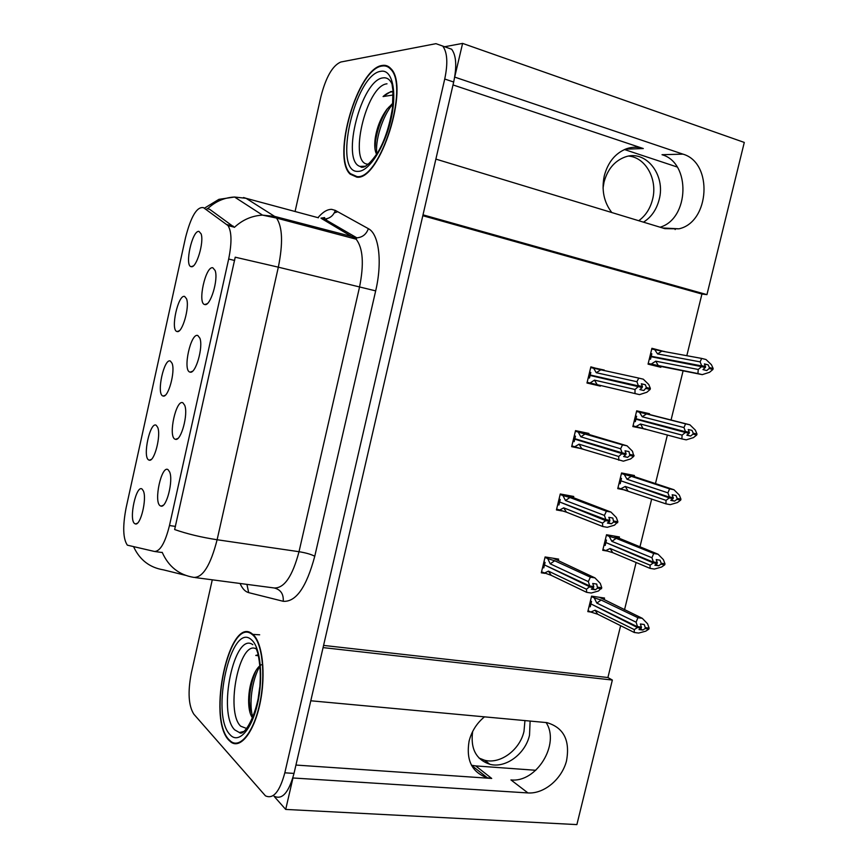 <?xml version="1.0" encoding="UTF-8"?>
<svg xmlns="http://www.w3.org/2000/svg" width="868" height="868" viewBox="0 0 868 868"><rect width="100%" height="100%" fill="white"/><g stroke="black" fill="none" stroke-linecap="round" stroke-linejoin="round"><path stroke-width="1.3" d="M611.81 212.541C603.868 202.211 601.361 189.951 604.302 175.759C607.98 162.132 615.39 153.115 626.533 148.732C632.186 146.8 637.774 146.746 643.307 148.547L453.009 84.934M484.518 716.805C476.738 723.218 471.595 731.344 469.089 741.163C465.932 760.292 472.008 772.498 487.349 777.782L491.711 778.444L475.707 765.912L471.476 765.25M162.717 395.906L163.195 396.058C168.327 397.837 175.531 371.352 172.07 363.291L170.388 361.066C164.139 357.692 156.251 393.562 162.717 395.906M189.745 372.036L190.146 372.144C195.68 374.108 203.481 346.994 199.868 338.162L197.828 335.525C190.862 332.379 182.562 369.942 189.745 372.036M176.909 331.489L177.137 331.543C182.247 333.507 189.908 306.957 186.533 298.776L184.634 296.444C178.157 293.992 170.215 330.079 176.909 331.489M191.199 266.671C196.309 268.635 204.349 242.074 201.083 233.817L198.978 231.409C192.295 229.901 184.298 266.009 191.155 266.66L191.199 266.671M148.602 459.921L149.329 460.203C154.461 461.809 161.242 435.302 157.694 427.36L156.229 425.298C150.207 421.013 142.363 456.655 148.602 459.921M134.573 523.545L135.549 523.979C140.67 525.39 147.028 498.807 143.404 490.995L142.157 489.14C136.352 483.943 128.551 519.379 134.573 523.545M160.124 505.751L161.101 506.152C166.634 507.715 173.459 480.536 169.651 471.986L168.099 469.718C161.632 464.575 153.441 501.661 160.124 505.751M174.88 439.11L175.575 439.349C181.119 441.118 188.432 414.003 184.71 405.313L182.92 402.839C176.204 398.694 167.958 436.007 174.88 439.11M204.696 304.516L204.794 304.538C210.306 306.697 218.627 279.474 215.123 270.512L212.834 267.778C205.618 265.651 197.264 303.453 204.696 304.516M127.422 545.18L154.526 551.473C160.189 551.375 165.17 542.728 169.477 525.531L228.675 259.022C231.951 242.671 231.723 231.528 228.002 225.582L203.503 207.68C196.982 206.378 190.993 216.338 185.535 237.582L126.12 507.791C122.605 526.084 122.974 538.486 127.238 544.995L127.422 545.18M527.95 792.94C543.997 794.046 561.65 779.312 566.457 761.117C570.309 740.447 563.777 727.612 546.873 722.621L310.787 700.78L323.07 647.604L612.352 680.045L576.884 824.6L285.702 809.421L292.961 777.978L527.95 792.94L510.948 779.92C536.619 782.914 560.37 743.811 546.07 722.501M454.669 77.165L462.601 43.4L444.535 46.764M274.082 796.314L285.702 809.421M462.601 43.4L744.288 142.428L706.943 294.632L423.009 214.841L435.877 159.104L664.855 228.653L678.95 228.816C709.829 222.219 713.333 162.674 682.942 154.135L454.81 77.143M388.517 66.608L387.822 66.89M624.483 149.546L677.214 167.014M535.784 770.285L475.707 765.912M686.816 355.696L701.93 294.046L706.943 294.632M323.58 645.412L607.915 677.528L620.631 625.676M624.515 609.803L636.114 562.497M639.933 546.927L651.694 498.937M655.438 483.671L667.384 434.976M671.051 420.025L683.105 370.81M607.915 677.528L612.352 680.045M701.93 294.046L422.814 215.709M649.34 414.459L649.524 413.711L636.689 410.824L632.859 426.568L645.759 429.118M634.193 476.51L634.443 475.512L621.564 472.973L617.756 488.619L625.589 490.116M619.144 538.203L619.448 536.956L606.526 534.742L602.739 550.301L607.133 551.028M604.171 599.528L604.54 598.041L591.585 596.153L587.82 611.615L590.815 612.038M664.671 351.649L651.911 348.296L648.06 364.137L660.852 367.272L661.047 366.48M588.732 434.369L588.949 433.457L575.527 430.626L571.665 446.673L582.905 448.973M573.455 497.657L573.748 496.474L560.272 493.99L556.431 509.939L562.041 510.937M558.276 560.554L558.623 559.1L545.115 556.963L541.306 572.815L544.844 573.357M604.128 370.582L590.869 366.871L586.985 383.016L600.385 386.119L600.537 385.468M590.804 367.153L604.258 370.061M586.996 382.962L600.385 386.119M658.465 350.39L664.704 351.529M633.022 425.917L645.705 429.356M295.945 765.055L491.711 778.444M682.942 154.135L662.024 154.71C691.112 162.793 689.29 218.844 660.081 227.21M228.827 740.187L230.986 742.14C240.664 749.377 254.389 731.529 260.194 702.635C266.118 673.839 262.44 642.277 252.881 634.399L252.349 633.965C229.597 614.36 206.779 718.064 228.827 740.187M356.835 177.159C379.913 180.967 410.173 86.312 390.86 68.626C388.452 65.935 385.576 64.872 382.245 65.447C357.464 68.008 331.5 157.737 350.205 174.175L356.835 177.159M274.483 796.336C282.35 799.981 288.86 792.343 294.013 773.41L453.682 82.026C456.959 66.456 456.286 55.53 451.653 49.237L435.964 43.671L340.798 62.019C332.596 65.534 325.967 77.024 320.932 96.5L295.077 211.499M207.007 208.602L209.633 209.286L234.393 227.362C242.519 219.821 251.904 215.741 262.527 215.123L274.657 216.414L276.523 218.074C282.523 226.917 283.131 243.279 278.335 267.17L235.228 257.199L174.642 529.545C187.184 533.928 201.343 537.325 217.119 539.744C210.598 565.155 202.841 577.708 193.835 577.394C179.068 574.963 168.533 566.62 162.218 552.363L161.003 552.374M212.28 579.813L191.275 673.232C187.683 692.1 188.53 705.738 193.824 714.158L265.434 795.826C273.214 799.471 279.67 791.8 284.823 772.813L444.731 79.021C448.018 63.407 447.378 52.449 442.81 46.167M252.056 633.749L251.492 633.998M587.148 382.321L590.045 383.005L594.493 380.13L635.018 389.482L638.24 386.64L642.212 387.573L639.911 389.602L643.861 390.524L646.421 387.508L645.282 384.708L641.343 383.83M590.793 372.556L589.567 372.285M589.589 372.188L590.815 372.47L590.207 374.998L638.425 385.902L636.906 381.714L638.761 378.101L643.296 379.186L648.765 384.524L650.371 388.441L650.121 389.428L646.172 388.506M590.696 367.587L593.614 368.216L596.273 372.708L636.906 381.714M593.614 368.216L638.761 378.101M590.045 383.005L639.532 394.625L646.877 392.249L650.121 389.428M638.24 386.64L590.088 375.464L589.48 378.003L588.254 377.721M638.479 385.642L642.461 386.575L641.322 383.775L645.282 384.708M600.743 369.844L596.273 372.708M650.371 388.441L646.421 387.508M634.996 393.573L635.018 389.482M594.493 380.13L597.162 384.665M638.305 386.39L642.212 387.573M590.207 374.998L638.425 385.902M648.212 363.497L651.174 364.093L655.774 361.186L698.241 369.475L701.583 366.643L651.119 356.726L650.512 359.211L649.307 358.983M701.637 366.394L705.424 367.338L702.982 369.605L706.758 370.549L709.145 368.531L712.899 369.475L713.149 368.499L709.384 367.555L708.158 364.853L704.501 364.159M701.583 366.643L705.369 367.587M708.158 364.853L704.382 363.909L705.543 366.86L701.756 365.916L700.118 361.869L701.669 358.419L705.988 359.515L711.424 364.712L713.149 368.499M705.608 366.611L701.821 365.667M705.543 366.86L651.228 356.281L701.756 365.916M651.228 356.281L651.835 353.786L650.631 353.558M651.174 364.093L697.937 373.576L698.241 369.475M655.774 361.186L658.302 365.667M712.899 369.475L709.557 372.285L702.266 374.64L648.114 363.898M697.937 373.576L702.266 374.64M709.145 368.531L709.384 367.555M700.118 361.869L657.553 353.905L661.85 351.128L701.669 358.419M657.553 353.905L654.7 349.587L661.85 351.128M654.7 349.587L651.727 349.044M651.727 354.22L650.523 353.992M573.13 440.586L574.323 440.955M623.973 456.253L627.586 457.371L629.864 455.483L628.996 451.588L625.025 450.774L626.121 453.682L622.139 452.857L620.598 448.778L622.53 444.883L627.076 445.837L577.361 431.016M574.28 435.812L575.473 436.181L574.866 438.698L622.139 452.857M575.375 431.233L578.229 432.08L580.833 436.81L620.598 448.778M578.229 432.08L622.53 444.883M571.849 445.892L623.343 461.179L630.635 458.922L633.824 456.308L632.501 451.251L627.076 445.837M574.692 446.781L579.054 444.188L618.721 456.492L621.955 453.595L574.757 439.154L625.947 454.42L623.615 456.557L627.586 457.371M572.956 441.313L574.149 441.682L574.757 439.154M585.292 433.87L580.833 436.81M634.063 455.32L630.103 454.496M633.824 456.308L629.864 455.483M621.9 453.856L625.882 454.669M618.786 460.257L618.721 456.492M579.054 444.188L581.744 448.604M626.121 453.682L622.074 453.118M621.955 453.595L625.947 454.42M558.091 503.039L559.263 503.494M608.153 522.514L611.419 523.784L613.643 522.037L612.808 518.044L608.826 517.328L609.9 520.355L605.897 519.639L604.41 515.408L606.396 511.241L610.953 512.066L566.978 495.227M559.057 499.057L560.229 499.501L559.632 502.008L605.897 519.639M560.153 494.5L562.941 495.552L565.469 500.51L604.41 515.408M562.941 495.552L569.95 497.505L606.396 511.241M556.648 509.06L566.413 512.153L602.685 526.507L607.242 527.31L614.49 525.173L617.864 521.766L616.345 517.545L610.953 512.066M559.426 510.167L563.712 507.845L602.544 523.078L605.658 520.626L561.932 502.897M557.744 504.514L558.916 504.97L559.513 502.464M605.658 520.626L609.661 521.332L607.426 523.078L611.419 523.784M569.95 497.505L565.469 500.51M617.864 521.766L613.882 521.06M617.625 522.742L613.643 522.037M602.685 526.507L602.544 523.078M563.712 507.845L566.413 512.153M607.329 520.16L609.661 521.332M609.9 520.355L605.831 519.889M605.723 520.377L609.716 521.082M543.151 565.122L544.301 565.665M592.421 588.385L595.35 589.773L597.542 588.168L596.728 584.066L592.735 583.47L593.777 586.594L589.763 585.998L588.309 581.614L590.359 577.177L594.938 577.871L553.241 558.254M543.932 561.9L545.082 562.442L544.475 564.938L589.763 585.998M545.017 557.375L547.751 558.645L550.214 563.831L588.309 581.614M547.751 558.645L554.695 560.75L590.359 577.177M541.534 571.849L551.18 575.31L586.67 592.345L591.26 593.018L598.453 591L601.763 587.788L600.298 583.415L594.938 577.871M544.258 573.162L548.457 571.122L586.464 589.231L589.589 586.725L545.961 565.632M542.619 567.336L543.769 567.878L544.366 565.383M589.524 586.974L593.538 587.571L591.347 589.177L595.35 589.773M554.695 560.75L550.214 563.831M601.763 587.788L597.781 587.191M601.524 588.764L597.542 588.168M586.67 592.345L586.464 589.231M548.457 571.122L551.18 575.31M592.063 586.594L593.538 587.571M593.777 586.594L589.697 586.247M589.589 586.725L593.604 587.321M633.032 425.841L635.94 426.633L640.465 424.007L682.107 435.128L685.384 432.481L635.908 419.19L689.246 433.078L686.838 435.204L690.624 436.04L692.968 434.152L696.744 434.987L696.982 434.022L693.207 433.186L692.013 430.376L688.237 429.541L689.366 432.6L685.557 431.765L683.962 427.566L685.579 423.855L689.919 424.821L636.591 411.215M685.449 432.231L689.246 433.078M685.384 432.481L689.181 433.327M689.42 432.351L685.622 431.515M635.441 415.967L636.624 416.271L636.016 418.745L685.557 431.765M634.128 421.349L635.311 421.664L635.908 419.19M635.94 426.633L681.868 438.915L682.107 435.128M640.465 424.007L643.004 428.369M696.744 434.987L693.456 437.613L686.219 439.848L681.868 438.915M692.968 434.152L693.207 433.186M689.919 424.821L695.311 430.083L696.982 434.022M683.962 427.566L642.233 416.77L646.53 413.917L685.579 423.855M642.233 416.77L639.456 412.213L646.53 413.917M639.456 412.213L636.537 411.475M690.624 436.04L687 435.074M635.387 421.349L634.204 421.034M617.951 487.816L620.794 488.803L625.253 486.438L666.06 500.369L669.282 497.917L624.19 481.946M669.347 497.668L673.167 498.395L670.801 500.391L674.599 501.118L676.91 499.371L680.696 500.098L680.935 499.133L677.138 498.406L675.977 495.498L672.179 494.76L673.275 497.928L669.467 497.19L667.915 492.85L669.586 488.868L673.937 489.726L626.11 473.874M669.77 497.255L673.167 498.395M669.282 497.917L673.101 498.644M673.34 497.679L669.521 496.952M620.338 477.997L621.499 478.387L620.902 480.839L669.467 497.19M619.036 483.357L620.197 483.747L620.794 481.284M620.794 488.803L665.908 503.841L666.06 500.369M625.253 486.438L627.803 490.691M680.696 500.098L677.452 502.539L670.259 504.655L665.908 503.841M676.91 499.371L677.138 498.406M673.937 489.726L679.297 495.053L680.935 499.133M667.915 492.85L627 479.244L631.307 476.326L669.586 488.868M627 479.244L624.287 474.471L631.307 476.326M624.287 474.471L621.434 473.527M674.599 501.118L671.311 500.001M620.436 482.749L619.275 482.358M602.956 549.422L605.745 550.594L610.128 548.5L650.121 565.198L653.289 562.931L607.763 543.346M653.354 562.681L657.185 563.31L654.852 565.176L658.671 565.795L660.939 564.178L664.747 564.797L664.975 563.842L661.177 563.213L660.038 560.207L656.23 559.578L657.293 562.844L653.474 562.214L651.955 557.733L653.702 553.491L658.063 554.218L613.524 535.947M655.231 562.507L657.185 563.31M653.289 562.931L657.119 563.549M657.358 562.594L653.528 561.965M605.332 539.657L606.472 540.124L605.875 542.565L653.474 562.214M604.041 544.985L605.17 545.451L605.766 543.01M605.745 550.594L612.7 552.645L650.045 568.366L650.121 565.198M610.128 548.5L612.7 552.645M664.747 564.797L661.557 567.054L654.407 569.061L650.045 568.366M660.939 564.178L661.177 563.213M658.063 554.218L663.391 559.621L664.975 563.842M651.955 557.733L611.864 541.35L616.182 538.355L653.702 553.491M611.864 541.35L609.217 536.348L616.182 538.355M609.217 536.348L606.417 535.22M658.671 565.795L655.709 564.558M605.571 543.791L604.443 543.325M588.048 610.66L590.783 612.027L595.09 610.193L634.28 629.625L637.394 627.542L592.247 604.573M637.459 627.293L641.3 627.814L639.011 629.55L642.841 630.06L645.076 628.573L648.884 629.094L649.123 628.139L645.304 627.618L644.208 624.504L640.378 623.984L641.419 627.347L637.579 626.826L636.103 622.204L637.904 617.712L642.287 618.32L599.56 597.314M639.944 627.152L641.3 627.814M637.394 627.542L641.246 628.052M641.474 627.108L637.633 626.587M590.414 600.949L591.531 601.491L590.934 603.922L637.579 626.826M589.122 606.244L590.24 606.797L590.826 604.367M590.783 612.027L597.672 614.218L634.269 632.49L634.28 629.625M595.09 610.193L597.672 614.218M648.884 629.094L645.759 631.166L638.664 633.065L634.269 632.49M645.076 628.573L645.304 627.618M642.287 618.32L647.571 623.777L649.123 628.139M636.103 622.204L596.815 603.086L601.133 600.027L637.904 617.712M596.815 603.086L594.233 597.868L601.133 600.027M594.233 597.868L591.488 596.544M642.841 630.06L640.193 628.757M590.804 604.475L589.687 603.922M524.956 720.527L523.99 731.344C519.932 749.887 500.25 764.502 484.604 760.238L479.038 758.068M472.659 731.496C470.315 748.715 476.065 759.652 489.932 764.307C505.653 768.581 525.433 753.847 529.523 735.185L530.12 721.004M628.79 156.099C645.879 157.509 657.803 179.698 652.562 199.412C650.208 208.624 645.597 215.731 638.729 220.722M643.47 222.165C651.293 217.25 656.523 209.709 659.159 199.553C665.995 175.021 645.716 149.155 624.949 157.054C614.457 161.036 607.491 169.412 604.03 182.172L603.054 188.02M675.141 229.564L675.369 228.631M246.729 728.534L240.664 726.18C224.91 711.391 239.796 638.501 256.44 649.058M258.165 654.808L255.778 655.438L258.382 655.741M261.333 664.747C258.61 666.364 256.168 669.564 253.998 674.349C250.624 682.129 248.823 690.613 248.628 699.782C248.563 707.973 249.724 713.832 252.132 717.348M228.946 739.644C207.126 717.771 229.705 615.119 252.219 634.519L252.751 634.953C262.212 642.765 265.847 674.002 259.977 702.483C254.237 731.062 240.664 748.726 231.072 741.565L228.946 739.644M251.97 634.334L259.673 634.801M258.284 697.633L259.695 687.51M255.778 655.438L258.176 654.863M252.848 717.239C248.747 705.402 251.709 680.035 259.944 666.082M250.277 713.539L249.398 701.138C249.637 690.624 251.828 680.447 255.952 670.595M393.041 91.596L390.936 91.498L383.07 96.554L392.759 95.057M368.629 164.106C347.515 166.016 365.829 85.487 386.998 83.816M392.976 103.053L386.878 109.325C380.857 117.571 376.972 127.216 375.215 138.272C374.282 145.661 374.759 150.999 376.636 154.298M356.976 176.584L350.39 173.622C331.891 157.358 357.594 68.529 382.104 66.033C385.403 65.469 388.246 66.521 390.633 69.18C409.739 86.67 379.815 180.316 356.976 176.584M385.793 135.213L388.647 126.424M388.528 107.437L392.922 103.759M383.07 96.554C386.759 93.223 390.09 91.639 393.063 91.824M376.918 153.853C374.726 141.744 382.321 115.997 392.9 103.954M374.998 148.992L375.594 140.649C377.537 128.92 381.508 118.222 387.519 108.543M643.307 148.547L625.361 149.166M226.993 224.595L233.405 226.255M228.675 259.022L234.642 260.487M154.992 551.538L161.459 552.439M169.477 525.531L175.488 526.42M333.464 225.517L334.495 224.877M317.959 217.662C322.766 212.031 327.344 209.264 331.695 209.362L335.341 210.403L368.368 228.675C378.958 233.861 382.549 261.81 375.67 290.878L314.759 556.269C306.48 587.18 295.966 602.186 283.228 601.296L248.682 592.638C245.199 591.694 242.335 588.645 240.067 583.48M207.756 208.635C215.448 201.43 224.378 197.568 234.555 197.025L246.078 198.316L318.415 217.781M185.427 575.3L163.477 569.864C149.752 567.618 139.846 560.001 133.748 547.024M325.25 220.732L327.041 218.671M334.288 212.91L337.739 211.738M375.67 290.878L278.335 267.17L217.119 539.744L299.015 551.701L359.493 287.265C364.159 264.078 363.03 248.042 356.13 239.177L321.724 218.671L324.404 219.018C329.753 218.638 333.399 215.763 335.341 210.403M243.539 197.513L246.078 198.316L274.657 216.414L356.813 237.832C362.433 237.398 366.285 234.349 368.368 228.675M284.823 772.813L294.013 773.41M444.731 79.021L453.682 82.026M195.094 577.556L274.136 587.962C284.183 588.439 292.473 576.352 299.015 551.701C306.046 552.862 311.297 554.381 314.759 556.269M283.228 601.296C283.706 594.005 280.679 589.556 274.136 587.962M248.682 592.638L246.935 584.381M314.661 227.036L312.99 227.742M243.355 731.854L239.384 732.538L234.696 729.847C217.152 712.943 234.523 630.96 252.805 644.674M230.063 734.708C209.937 714.765 231.3 620.164 251.622 639.933C260.53 647.354 263.557 677.669 257.481 703.915C251.536 730.292 238.418 744.353 230.063 734.708M383.048 77.881C386.857 77.339 389.819 79.324 391.967 83.86L392.954 90.554L392.466 108.012C389.439 126.413 384.535 141.213 377.775 152.432C370.82 162.75 365.385 167.698 361.468 167.274L359.992 166.417C340.636 160.602 361.489 79.639 383.048 77.881M364.972 166.591L359.992 166.417L365.71 166.211M358.159 171.376C332.314 173.654 354.806 74.03 380.911 71.295C392.314 69.039 397.392 91.639 390.947 119.491C384.665 147.321 368.943 171.582 358.159 171.376M363.79 167.068L363.334 166.526M165.191 395.298L163.195 396.058M192.468 371.276L190.146 372.144M179.177 330.816L177.137 331.543M151.271 459.411L149.329 460.203M137.415 523.176L135.549 523.979M163.282 505.23L161.101 506.152M177.842 438.449L175.575 439.349M207.17 303.713L204.794 304.538M228.002 225.582L234.306 227.199M193.238 265.966L191.155 266.66M662.62 227.98L678.95 228.816M487.349 777.782L471.508 765.305M320.954 218.128L324.686 217.575L324.404 219.018L356.813 237.832L356.13 239.177L276.523 218.074L262.527 215.123L234.555 197.025L218.91 199.347L204.707 207.994M322.299 229.445L321.822 230.085M351.312 174.49L350.205 174.175M489.932 764.307L484.604 760.238M256.071 648.038L257.416 652.042C257.622 651.716 261.04 665.723 260.14 681.705C259.282 711.087 244.385 737.496 239.384 732.538L243.897 731.453M252.219 634.519L253.12 634.616M249.398 701.138L248.639 699.782M255.81 670.845L253.998 674.349M390.633 69.18L391.555 69.483M375.594 140.649L375.215 138.272"/></g></svg>
